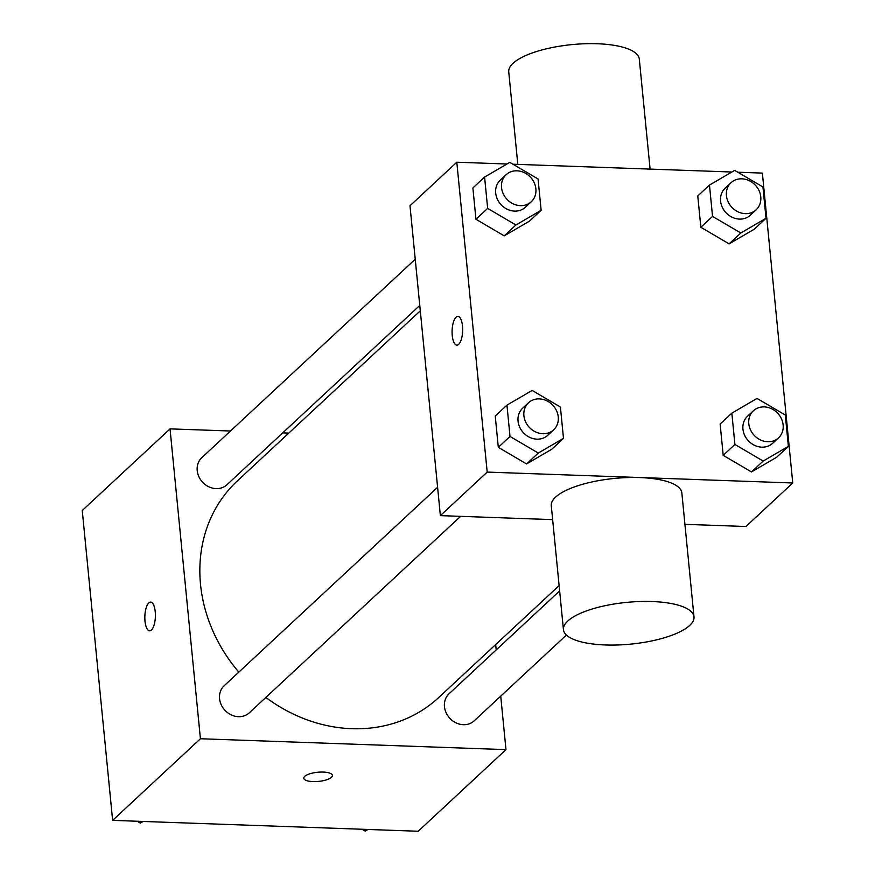 <?xml version="1.0" encoding="UTF-8"?>
<svg xmlns="http://www.w3.org/2000/svg" width="875" height="875" viewBox="0 0 875 875"><rect width="100%" height="100%" fill="white"/><g stroke="black" fill="none" stroke-linecap="round" stroke-linejoin="round"><path stroke-width="1.31" d="M500.73 696.139L505.98 749.623L418.195 831.25L112.634 820.367L82.25 510.497L170.034 428.87L230.486 431.014M505.98 749.623L200.419 738.741L112.634 820.367M200.419 738.741L170.034 428.87M149.614 630.82A14.372 5.272 92 0 1 144.856 618.767A14.372 5.272 92 0 1 148.794 602.897A14.372 5.272 92 0 1 150.631 602.087A14.372 5.272 92 0 1 155.378 616.645A14.372 5.272 92 0 1 149.603 630.82A14.372 5.272 92 0 1 144.845 618.778A14.372 5.272 92 0 1 148.783 602.897A14.372 5.272 92 0 1 150.631 602.087M420.295 310.811L237.311 480.955A147.875 129.205 47.1 0 0 238.831 672.12M265.858 697.43A147.875 129.205 47.1 0 0 438.703 697.539L559.114 585.583M495.677 644.569L496.202 649.917M282.723 432.873L288.783 433.092M559.639 590.931L449.061 693.755A18.473 16.133 47.1 0 0 449.816 718.277A18.473 16.133 47.1 0 0 474.206 720.803L566.42 635.064M437.598 487.298L224.164 685.748A18.473 16.133 47.1 0 0 224.93 710.27A18.473 16.133 47.1 0 0 249.32 712.797L460.6 516.348M415.231 259.23L201.808 457.68A18.473 16.133 47.1 0 0 202.562 482.191A18.473 16.133 47.1 0 0 226.964 484.728L419.759 305.452M332.391 775.425A14.372 4.594 -5.6 0 1 312.966 781.583A14.372 4.594 -5.6 0 1 303.778 778.236A14.372 4.594 -5.6 0 1 317.636 772.264A14.372 4.594 -5.6 0 1 332.391 775.436A14.372 4.594 -5.6 0 1 312.966 781.594A14.372 4.594 -5.6 0 1 303.778 778.236M552.65 519.63L440.377 515.627L409.992 205.756L456.805 162.214L506.975 164.008M737.833 172.222L762.366 173.097L792.75 482.978L745.927 526.509L684.917 524.333M792.75 482.978L487.189 472.095L440.377 515.627M487.189 472.095L456.805 162.214M456.859 345.133A14.372 5.272 92 0 1 452.102 333.08A14.372 5.272 92 0 1 456.05 317.209A14.372 5.272 92 0 1 457.877 316.389A14.372 5.272 92 0 1 462.634 330.947A14.372 5.272 92 0 1 456.859 345.133A14.372 5.272 92 0 1 452.091 333.08A14.372 5.272 92 0 1 456.039 317.209A14.372 5.272 92 0 1 457.887 316.389M788.375 446.359L776.672 457.242L751.472 471.942L723.198 455.339L720.136 424.025L723.198 455.339L751.472 471.942L763.175 461.059L734.912 444.456L731.839 413.142L757.039 398.442L785.312 415.045L788.375 446.359L763.175 461.059M541.133 210.284L529.419 221.167L504.219 235.867L475.956 219.264L472.883 187.95L475.956 219.264L504.219 235.867L515.922 224.984L487.659 208.381L484.586 177.067L509.786 162.367L538.059 178.97L541.133 210.284L515.922 224.984M512.936 164.216L731.872 172.014M563.489 438.353L551.786 449.236L526.586 463.936L498.312 447.333L495.239 416.019L498.312 447.333L526.586 463.936L538.289 453.053L510.016 436.45L506.953 405.136L532.153 390.436L560.416 407.039L563.489 438.353L538.289 453.053M766.019 218.291L754.316 229.173L729.116 243.873L700.842 227.27L697.769 195.956L700.842 227.27L729.116 243.873L740.819 232.991L712.545 216.388L709.472 185.073L734.672 170.373L762.945 186.977L766.019 218.291L740.819 232.991M563.434 629.65L551.283 505.706A65.592 20.978 -5.6 0 1 614.513 478.428A65.592 20.978 -5.6 0 1 681.844 492.898L693.995 616.853A65.592 20.978 -5.6 0 1 605.347 644.973A65.592 20.978 -5.6 0 1 563.434 629.65A65.592 20.978 -5.6 0 1 626.664 602.383A65.592 20.978 -5.6 0 1 693.995 616.853M650.092 169.105L639.297 59.073A65.592 20.978 174.4 0 0 597.384 43.75A65.592 20.978 174.4 0 0 508.747 71.87L517.814 164.391M731.019 182.711L725.167 188.158A18.473 16.133 47.1 0 0 725.933 212.669A18.473 16.133 47.1 0 0 750.323 215.206L756.175 209.759A18.473 16.133 47.1 0 0 759.073 190.695A18.473 16.133 47.1 0 0 741.891 178.828A18.473 16.133 47.1 0 0 731.019 182.711A18.473 16.133 47.1 0 0 731.784 207.222A18.473 16.133 47.1 0 0 756.175 209.759M712.545 216.388L700.842 227.27M709.472 185.073L697.769 195.956M754.316 229.173L729.116 243.873M753.386 410.78L747.534 416.227A18.473 16.133 47.1 0 0 748.289 440.737A18.473 16.133 47.1 0 0 772.68 443.275L778.542 437.839A18.473 16.133 47.1 0 0 781.441 418.764A18.473 16.133 47.1 0 0 764.258 406.897A18.473 16.133 47.1 0 0 753.386 410.78A18.473 16.133 47.1 0 0 754.141 435.302A18.473 16.133 47.1 0 0 778.542 437.839M734.912 444.456L723.198 455.339M731.839 413.142L720.136 424.025M776.672 457.242L751.472 471.942M506.133 174.705L500.281 180.152A18.473 16.133 47.1 0 0 501.036 204.662A18.473 16.133 47.1 0 0 525.438 207.2L531.289 201.753A18.473 16.133 47.1 0 0 534.188 182.689A18.473 16.133 47.1 0 0 517.005 170.822A18.473 16.133 47.1 0 0 506.133 174.705A18.473 16.133 47.1 0 0 506.887 199.216A18.473 16.133 47.1 0 0 531.289 201.753M487.659 208.381L475.956 219.264M484.586 177.067L472.883 187.95M529.419 221.167L504.219 235.867M528.5 402.773L522.648 408.22A18.473 16.133 47.1 0 0 523.403 432.731A18.473 16.133 47.1 0 0 547.794 435.269L553.645 429.833A18.473 16.133 47.1 0 0 556.555 410.758A18.473 16.133 47.1 0 0 539.361 398.891A18.473 16.133 47.1 0 0 528.5 402.773A18.473 16.133 47.1 0 0 529.255 427.295A18.473 16.133 47.1 0 0 553.645 429.833M510.016 436.45L498.312 447.333M506.953 405.136L495.239 416.019M551.786 449.236L526.586 463.936M368.025 829.467L365.214 831.108L362.064 829.248M367.019 829.423L365.214 831.108M143.128 821.461L140.328 823.102L137.167 821.242M142.122 821.417L140.328 823.102"/></g></svg>
